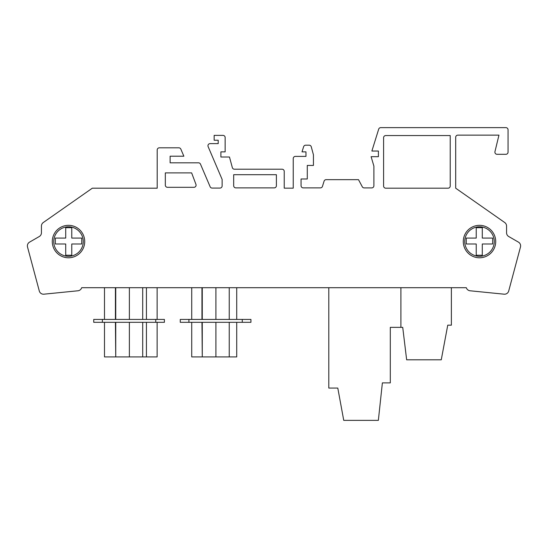 <?xml version="1.0" encoding="UTF-8"?>
<svg xmlns="http://www.w3.org/2000/svg" width="548" height="548" viewBox="0 0 548 548"><rect width="100%" height="100%" fill="white"/><g stroke="black" fill="none" stroke-linecap="round" stroke-linejoin="round"><path stroke-width="0.82" d="M83.255 241.552A14.755 14.755 0 0 1 68.5 256.306A14.755 14.755 0 0 1 53.745 241.552A14.755 14.755 0 0 1 68.5 226.797A14.755 14.755 0 0 1 83.255 241.552M52.279 241.552A16.221 16.221 0 0 1 68.5 225.331A16.221 16.221 0 0 1 84.721 241.552A16.221 16.221 0 0 1 68.5 257.779A16.221 16.221 0 0 1 52.279 241.552M494.255 241.552A14.755 14.755 0 0 0 479.5 226.797A14.755 14.755 0 0 0 464.745 241.552A14.755 14.755 0 0 0 479.5 256.306A14.755 14.755 0 0 0 494.255 241.552M466.245 238.085L466.245 244.004L476.233 244.004L476.233 255.245L482.288 255.245L482.288 244.004L492.673 244.004L492.673 238.085L482.288 238.085L482.288 227.68L476.233 227.68L476.233 238.085L466.245 238.085M494.96 151.632L498.954 135.137L494.96 151.632A2.165 2.165 0 0 0 497.063 154.303L505.886 154.303L497.063 154.303M165.325 172.894L191.636 172.894L195.951 184.388A2.165 2.165 0 0 1 193.93 187.313A2.165 2.165 0 0 0 195.951 184.388L191.636 172.894L165.325 172.894L165.325 185.149A2.165 2.165 0 0 0 167.489 187.313L193.93 187.313M210.124 143.617L218.207 143.617L210.124 143.617A2.165 2.165 0 0 0 208.13 146.631L222.132 179.443L208.13 146.631M495.721 241.552A16.221 16.221 0 0 0 479.5 225.331A16.221 16.221 0 0 0 463.279 241.552A16.221 16.221 0 0 0 479.5 257.779A16.221 16.221 0 0 0 495.721 241.552M55.327 241.552L55.327 238.085L65.712 238.085L65.712 227.68L71.767 227.68L71.767 238.085L81.755 238.085L81.755 244.004L71.767 244.004L71.767 255.245L65.712 255.245L65.712 244.004L55.327 244.004L55.327 241.552M115.744 322.313L115.744 356.919L115.429 322.313M115.744 356.919L129.383 356.919L129.383 322.313M129.383 356.919L142.706 356.919L142.706 322.313M202.274 322.313L202.274 356.919L201.959 322.313M202.274 356.919L215.912 356.919L215.912 322.313M215.912 356.919L229.235 356.919L229.235 322.313M180.265 319.429L250.929 319.429L250.929 322.313L180.265 322.313L180.265 319.429M93.735 319.429L164.4 319.429L164.4 322.313L93.735 322.313L93.735 319.429M455.689 188.197L504.715 222.522L455.689 188.197L455.689 137.301A2.165 2.165 0 0 1 457.854 135.137A2.165 2.165 0 0 0 455.689 137.301L455.689 188.197M305.962 151.864L305.962 156.392L295.399 156.392L305.962 156.392L305.962 151.864L302.017 151.864L303.619 146.713A2.165 2.165 0 0 1 305.681 145.193L309.175 145.193A2.165 2.165 0 0 1 311.264 146.796L313.429 154.783L313.429 165.441L307.277 165.441L307.277 178.984L301.064 178.984L301.064 185.724A2.165 2.165 0 0 0 303.229 187.882L320.402 187.882A2.165 2.165 0 0 0 322.464 186.361L324.08 181.176A2.165 2.165 0 0 1 326.142 179.655L358.495 179.655L362.283 186.758A2.165 2.165 0 0 0 364.187 187.909L371.729 187.909A2.165 2.165 0 0 0 373.894 185.745L373.894 166.106L371.106 156.68L378.408 156.68L378.408 151.036L371.88 151.036L378.689 129.15A2.165 2.165 0 0 1 380.75 127.629L505.886 127.629L380.75 127.629M293.235 158.557L293.235 188.156L284.227 188.156L284.227 171.366L284.227 188.156L293.235 188.156L293.235 158.557A2.165 2.165 0 0 1 295.399 156.392M282.062 169.209L234.428 169.209A2.165 2.165 0 0 1 232.338 167.606A2.165 2.165 0 0 0 234.428 169.209L282.062 169.209A2.165 2.165 0 0 1 284.227 171.366M218.207 140.226L218.207 143.617L218.207 140.226L214.152 140.226L214.152 135.377L222.981 135.377A2.165 2.165 0 0 1 225.146 137.541L225.146 151.864L220.892 151.864L220.892 157.023L229.475 157.023L232.338 167.606M222.132 185.909L222.132 179.443L222.132 185.909A2.165 2.165 0 0 1 219.974 188.074A2.165 2.165 0 0 0 222.132 185.909M178.86 147.816L159.365 147.816L178.86 147.816A2.165 2.165 0 0 1 180.847 149.131L183.868 156.207L170.12 156.207L170.12 162.818L198.492 162.818A2.165 2.165 0 0 1 200.479 164.133L210.137 186.758A2.165 2.165 0 0 0 212.124 188.074L219.974 188.074M159.365 147.816A2.165 2.165 0 0 0 157.201 149.981L157.201 188.197L92.311 188.197L43.285 222.522L92.311 188.197M508.051 152.145L508.051 129.787L508.051 152.145A2.165 2.165 0 0 1 505.886 154.303M448.059 188.19A2.165 2.165 0 0 0 450.216 186.025L450.216 135.555L385.758 135.555A2.165 2.165 0 0 0 383.593 137.712L383.593 186.025A2.165 2.165 0 0 0 385.758 188.19L448.059 188.19A2.165 2.165 0 0 0 450.216 186.025L450.216 135.555M274.233 187.882A2.165 2.165 0 0 0 276.391 185.724L276.391 174.702L233.681 174.702L233.681 185.724A2.165 2.165 0 0 0 235.846 187.882L274.233 187.882A2.165 2.165 0 0 0 276.391 185.724L276.391 174.702L233.681 174.702M41.436 232.777A4.329 4.329 0 0 1 39.278 236.524L29.537 242.148L39.278 236.524A4.329 4.329 0 0 0 41.436 232.777L41.436 226.064A4.329 4.329 0 0 1 43.285 222.522M39.237 290.776L27.523 247.011L39.237 290.776A4.329 4.329 0 0 0 43.902 294.187L77.96 290.776A4.329 4.329 0 0 0 81.673 287.7L104.49 287.7L104.49 319.429M508.763 290.776L520.477 247.011L508.763 290.776A4.329 4.329 0 0 1 504.098 294.187L470.04 290.776A4.329 4.329 0 0 1 466.327 287.7L81.673 287.7A4.329 4.329 0 0 1 77.96 290.776L43.902 294.187M508.722 236.524L518.463 242.148L508.722 236.524A4.329 4.329 0 0 1 506.564 232.777L506.564 226.064A4.329 4.329 0 0 0 504.715 222.522M167.489 187.313A2.165 2.165 0 0 1 165.325 185.149M385.758 188.19A2.165 2.165 0 0 1 383.593 186.025M383.593 137.712A2.165 2.165 0 0 1 385.758 135.555M220.892 151.864L220.892 157.023M214.152 135.377L222.981 135.377M170.12 156.207L170.12 162.818L198.492 162.818M157.201 149.981L157.201 188.197M27.523 247.011A4.329 4.329 0 0 1 27.4 246.367L27.4 245.422A4.329 4.329 0 0 1 29.537 242.148M504.098 294.187L470.04 290.776A4.329 4.329 0 0 1 466.327 287.7L451.381 287.7L451.381 325.17L447.75 325.17L441.263 359.803L406.65 359.803L402.725 327.355L400.903 327.355L400.903 287.7M520.477 247.011A4.329 4.329 0 0 0 520.6 246.367L520.6 245.422A4.329 4.329 0 0 0 518.463 242.148M498.954 135.137L457.854 135.137M508.051 129.787A2.165 2.165 0 0 0 505.886 127.629M371.88 151.036L378.689 129.15M378.408 156.68L378.408 151.036M371.729 187.909A2.165 2.165 0 0 0 373.894 185.745L373.894 166.106M364.187 187.909A2.165 2.165 0 0 1 362.283 186.758M322.464 186.361L324.08 181.176M303.229 187.882A2.165 2.165 0 0 1 301.064 185.724M305.681 145.193L309.175 145.193M302.017 151.864L303.619 146.713M235.846 187.882A2.165 2.165 0 0 1 233.681 185.724M157.125 319.429L157.125 287.7L191.725 287.7L191.725 319.429M236.722 319.429L236.722 287.7L328.8 287.7L328.8 388.073L337.794 388.073L343.74 420.371L378.353 420.371L382.381 382.881L390.306 382.881L390.306 327.355L400.903 327.355M142.706 319.429L142.706 287.7M129.383 319.429L129.383 287.7M115.744 319.429L115.744 287.7M115.429 319.429L115.429 287.7M229.235 319.429L229.235 287.7M215.912 319.429L215.912 287.7M202.274 319.429L202.274 287.7M201.959 319.429L201.959 287.7M142.706 356.919L157.125 356.919L157.125 322.313M115.429 356.919L104.49 356.919L104.49 322.313M229.235 356.919L236.722 356.919L236.722 322.313M201.959 356.919L191.725 356.919L191.725 322.313M188.916 322.313L188.916 319.429M242.271 322.313L242.271 319.429M102.387 322.313L102.387 319.429M155.748 322.313L155.748 319.429M146.439 319.429L146.439 287.7M146.439 356.919L146.439 322.313"/></g></svg>
